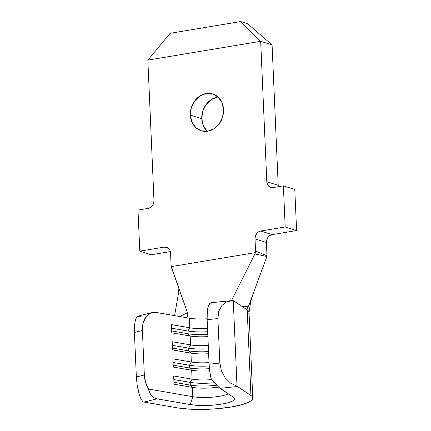 <?xml version="1.0" encoding="UTF-8"?>
<svg xmlns="http://www.w3.org/2000/svg" width="431" height="431" viewBox="0 0 431 431"><rect width="100%" height="100%" fill="white"/><g stroke="black" fill="none" stroke-linecap="round" stroke-linejoin="round"><path stroke-width="0.65" d="M217.536 97.115L211.249 99.609L206.045 104.588L202.715 111.295L201.767 118.714L190.362 115.109A19.287 16.319 107.5 0 1 212.769 93.958A19.287 16.319 107.5 0 1 223.544 109.582L221.97 102.583L218.108 97.072L212.542 93.888L206.131 93.511L199.844 96.005L194.64 100.983L191.31 107.691L190.362 115.109L191.94 122.108L195.803 127.619L201.363 130.803L207.78 131.18L214.062 128.691L219.266 123.713L222.595 117L223.544 109.582A19.287 16.319 107.5 0 1 201.142 130.738A19.287 16.319 107.5 0 1 190.362 115.109L201.767 118.714A19.287 16.319 -72.5 0 0 207.246 131.261M140.285 316.462A21.038 14.304 76 0 0 139.159 316.327L137.058 316.623L135.431 319.754L134.504 325.286L134.407 332.463L142.397 330.464A21.038 14.304 -104 0 1 152.046 312.604A21.038 14.304 -104 0 1 156.254 312.47L189.408 318.197L189.823 327.781L171.43 324.608L171.786 332.824L190.184 336.002L190.572 344.908L172.174 341.729L172.535 349.945L190.933 353.124L191.321 362.029L172.923 358.851L173.284 367.072L191.682 370.245L192.07 379.151L173.671 375.972L174.027 384.193L192.425 387.372L192.835 396.692L148.512 389.037L145.576 382.308L144.337 374.986L142.397 330.464L143.173 322.797L146.082 316.683L150.678 313.057L156.254 312.47L189.408 318.197A21.744 4.585 177.5 0 0 207.112 318.8A21.744 4.585 177.5 0 1 189.408 318.197L189.823 327.781L171.43 324.608L171.786 332.824L190.184 336.002A21.744 4.585 177.5 0 0 207.882 336.606A21.744 4.585 -2.5 0 1 190.184 336.002L188.067 333.761L187.948 331.024L189.823 327.781A21.744 4.585 177.5 0 0 207.526 328.39A21.744 4.585 -2.5 0 1 189.823 327.781L187.948 331.024L171.586 328.196L187.948 331.024A24.545 5.177 177.5 0 0 207.672 331.725A24.545 5.177 -2.5 0 1 187.948 331.024L188.067 333.761L171.705 330.933L188.067 333.761A24.545 5.177 177.5 0 0 207.79 334.461A24.545 5.177 -2.5 0 1 188.067 333.761L190.184 336.002L190.572 344.908L172.174 341.729L172.535 349.945L190.933 353.124A21.744 4.585 177.5 0 0 208.631 353.732A21.744 4.585 -2.5 0 1 190.933 353.124L188.816 350.882L188.697 348.146L190.572 344.908A21.744 4.585 177.5 0 0 208.275 345.511A21.744 4.585 -2.5 0 1 190.572 344.908L188.697 348.146L172.33 345.317L188.697 348.146A24.545 5.177 177.5 0 0 208.421 348.846A24.545 5.177 -2.5 0 1 188.697 348.146L188.816 350.882L172.454 348.059L188.816 350.882A24.545 5.177 177.5 0 0 208.539 351.583A24.545 5.177 -2.5 0 1 188.816 350.882L190.933 353.124L191.321 362.029L172.923 358.851L173.284 367.072L191.682 370.245A21.744 4.585 177.5 0 0 209.671 370.832A21.744 4.585 -2.5 0 1 191.682 370.245L189.565 368.009L189.446 365.267L191.321 362.029A21.744 4.585 177.5 0 0 209.019 362.633A21.744 4.585 -2.5 0 1 191.321 362.029L189.446 365.267L173.079 362.439L189.446 365.267A24.545 5.177 177.5 0 0 209.186 365.967A24.545 5.177 -2.5 0 1 189.446 365.267L189.565 368.009L173.197 365.181L189.565 368.009A24.545 5.177 177.5 0 0 209.418 368.699A24.545 5.177 -2.5 0 1 189.565 368.009L191.682 370.245L192.07 379.151L173.671 375.972L174.027 384.193L192.425 387.372A21.744 4.585 177.5 0 0 218.479 387.07A21.744 4.585 -2.5 0 1 192.425 387.372L190.313 385.131L190.19 382.389L192.07 379.151A21.744 4.585 177.5 0 0 211.912 379.598A21.744 4.585 -2.5 0 1 192.07 379.151L190.19 382.389L173.828 379.566L190.19 382.389A24.545 5.177 177.5 0 0 214.455 382.717A24.545 5.177 -2.5 0 1 190.19 382.389L190.313 385.131L173.946 382.302L190.313 385.131A24.545 5.177 177.5 0 0 216.664 385.222A24.545 5.177 -2.5 0 1 190.313 385.131L192.425 387.372L192.835 396.692A21.744 4.585 177.5 0 0 228.214 393.826A21.744 4.585 -2.5 0 1 192.835 396.692L190.152 404.558L197.08 405.329L205.269 405.512L213.819 405.092L221.803 404.106L228.349 402.673L232.751 400.938L234.518 399.09L233.467 397.339L220.009 388.336L237.47 386.51A21.038 5.678 -96 0 1 237.012 386.144L230.601 383.159L225.138 377.782L221.378 370.768L219.837 363.074L209.089 364.2L209.778 371.614L211.131 378.607L218.442 387.038L233.467 397.339A25.952 5.474 -2.5 0 1 234.308 398.136A25.952 5.474 -2.5 0 1 220.036 404.38A25.952 5.474 -2.5 0 1 190.152 404.558L192.835 396.692L148.512 389.037A21.038 14.304 -104 0 1 144.337 374.986L136.352 376.98L137.101 384.808L138.593 392.199L140.614 398.147L142.893 401.821A21.038 14.304 76 0 0 144.024 402.075L177.173 407.801L144.024 402.075L156.997 398.831L190.152 404.558L156.997 398.831L154.034 397.765L151.561 395.706L149.692 392.754L148.512 389.037C149.126 391.887 150.139 394.112 151.561 395.706C153.075 397.425 154.885 398.465 156.997 398.831L144.024 402.075A21.038 14.304 76 0 1 142.893 401.821L140.614 398.147M240.708 21.55L170.121 33.306L147.855 60.103L153.986 200.507L147.855 60.103L260.674 41.311L272.08 44.916L278.205 185.319L266.805 181.715L260.674 41.311L266.805 181.715L267.376 184.258L268.782 186.262L270.803 187.42L273.135 187.56L283.393 185.853L294.793 189.457L296.593 230.553L272.155 234.62L260.75 231.016L285.187 226.943L296.593 230.553L285.187 226.943L283.393 185.853L273.135 187.56A7.015 5.937 107.5 0 1 270.722 187.399A7.015 5.937 107.5 0 1 266.805 181.715L278.205 185.319L278.394 186.682A7.015 5.937 -72.5 0 1 278.205 185.319L272.08 44.916L260.674 41.311L240.708 21.55L247.717 23.764L240.708 21.55L260.674 41.311L147.855 60.103L170.121 33.306L240.708 21.55M148.248 208.362L137.995 210.069L139.789 251.165L151.195 254.769L139.789 251.165L164.222 247.092L168.704 248.509L164.222 247.092L139.789 251.165L137.995 210.069L148.248 208.362L150.538 207.456L152.429 205.646L153.641 203.206L153.986 200.507A7.015 5.937 107.5 0 1 148.248 208.362M170.369 251.575L151.195 254.769L170.369 251.575M170.552 252.938L171.085 265.124L170.552 252.938L169.981 250.395L168.575 248.391L166.555 247.232L164.222 247.092A7.015 5.937 107.5 0 1 166.635 247.254A7.015 5.937 107.5 0 1 170.552 252.938M179.619 316.505L187.463 312.701L171.301 266.611L255.464 252.593L254.92 253.951L266.908 256.483L267.01 256.176L248.477 306.419L241.926 306.376L248.477 306.419L266.908 256.483L254.92 253.951L231.485 300.633L254.92 253.951L255.551 251.052L267.005 255.825L267.01 256.176L266.423 242.475A7.015 5.937 -72.5 0 1 272.155 234.62L269.871 235.525L267.98 237.336L266.767 239.776L266.423 242.475L255.017 238.871A7.015 5.937 107.5 0 1 260.75 231.016L272.155 234.62L296.593 230.553L294.793 189.457L283.393 185.853L285.187 226.943L260.75 231.016L258.465 231.921L256.574 233.731L255.362 236.172L255.017 238.871L266.423 242.475L267.005 255.825L255.551 251.052L255.017 238.871L255.464 252.593L171.301 266.611L171.085 265.124L171.576 267.834L187.463 312.701L187.835 314.819L187.431 316.467L186.37 317.356L184.888 317.415M218.064 97.04A19.287 16.319 -72.5 0 0 201.767 118.714L203.346 125.712L207.209 131.223M247.717 23.764L272.08 44.916L247.717 23.764M174.587 315.632L179.199 289.363M212.241 303.144L210.016 303.171L208.265 306.328L207.257 312.125L207.144 319.683L217.892 318.557L218.781 311.252L221.976 305.337L227.045 301.635L233.279 300.649A21.038 5.678 -96 0 1 233.731 300.897L245.956 309.075L247.238 308.725L248.477 306.419L246.904 309.016M230.784 300.687L210.948 302.761A21.038 5.678 84 0 0 207.144 319.683L209.089 364.2L207.144 319.683L217.892 318.557L219.837 363.074L217.892 318.557L218.781 311.252L221.976 305.337L227.045 301.635L230.784 300.687L233.279 300.649L237.012 386.144L233.279 300.649A21.038 5.678 -96 0 1 233.731 300.897L247.195 309.9A44.183 9.32 -2.5 0 1 248.827 313.364M246.43 309.199L247.195 309.9L250.928 395.518A44.183 9.32 -2.5 0 1 252.76 398.012A44.183 9.32 -2.5 0 1 225.548 407.85A44.183 9.32 -2.5 0 1 177.173 407.801L188.972 409.116L202.915 409.428L217.472 408.712L231.07 407.036L242.217 404.59L249.705 401.638C251.505 400.593 252.512 399.548 252.722 398.497C252.932 397.447 252.334 396.455 250.928 395.518L237.47 386.51L250.928 395.518L247.195 309.9A44.183 9.32 177.5 0 1 249.021 312.4L252.76 398.012M135.474 319.603L134.504 325.286L134.407 332.463L136.352 376.98L134.407 332.463L142.397 330.464L144.337 374.986L136.352 376.98L137.101 384.808L139.466 395.152M187.463 312.701L187.835 314.819L187.431 316.467L186.37 317.356M209.089 364.2A21.038 5.678 84 0 0 211.131 378.607L216.378 384.91L220.009 388.336L237.47 386.51A21.038 5.678 -96 0 1 237.012 386.144L230.601 383.159L225.138 377.782L221.378 370.768L219.837 363.074L209.089 364.2M177.874 285.618L178.536 293.139M252.658 295.09L250.664 302.104L249.01 312.696M152.046 312.604L137.904 316.138"/></g></svg>
